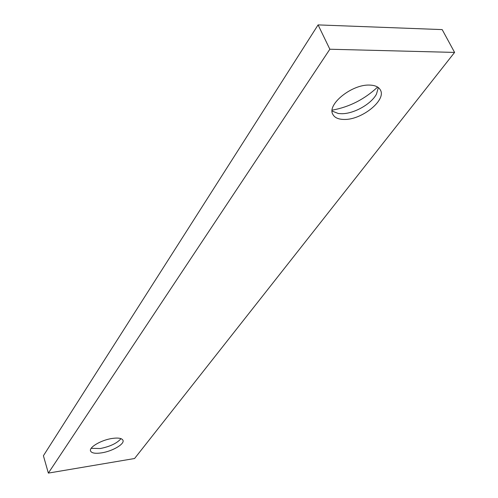 <?xml version="1.0" encoding="UTF-8"?>
<svg xmlns="http://www.w3.org/2000/svg" width="498" height="498" viewBox="0 0 498 498"><rect width="100%" height="100%" fill="white"/><g stroke="black" fill="none" stroke-linecap="round" stroke-linejoin="round"><path stroke-width="0.75" d="M378.343 87.573L376.457 94.147C371.209 104.132 353.804 113.855 341.665 113.712L338.279 113.5L332.104 111.054M344.386 119.445C338.441 119.433 334.575 117.715 332.795 114.279C326.837 104.53 351.756 84.287 369.404 85.077C375.056 85.202 378.741 86.876 380.453 90.101C386.417 100.229 361.747 119.918 344.386 119.445M121.002 438.651C117.049 443.239 110.151 446.538 100.303 448.53L91.19 448.331M101.642 452.856C95.261 453.796 91.557 453.155 90.524 450.939C88.899 447.248 101.368 439.989 112.125 438.458C118.406 437.586 122.035 438.228 123.012 440.381C124.618 444.135 112.311 451.263 101.642 452.856M48.356 473.1L329.85 49.234L454.593 52.415L134.572 458.515L48.356 473.1L43.407 455.745L318.085 24.9L329.85 49.234M318.085 24.9L442.18 29.6L454.593 52.415M377.621 87.069C364.511 99.32 349.353 107.026 332.147 110.17"/></g></svg>
